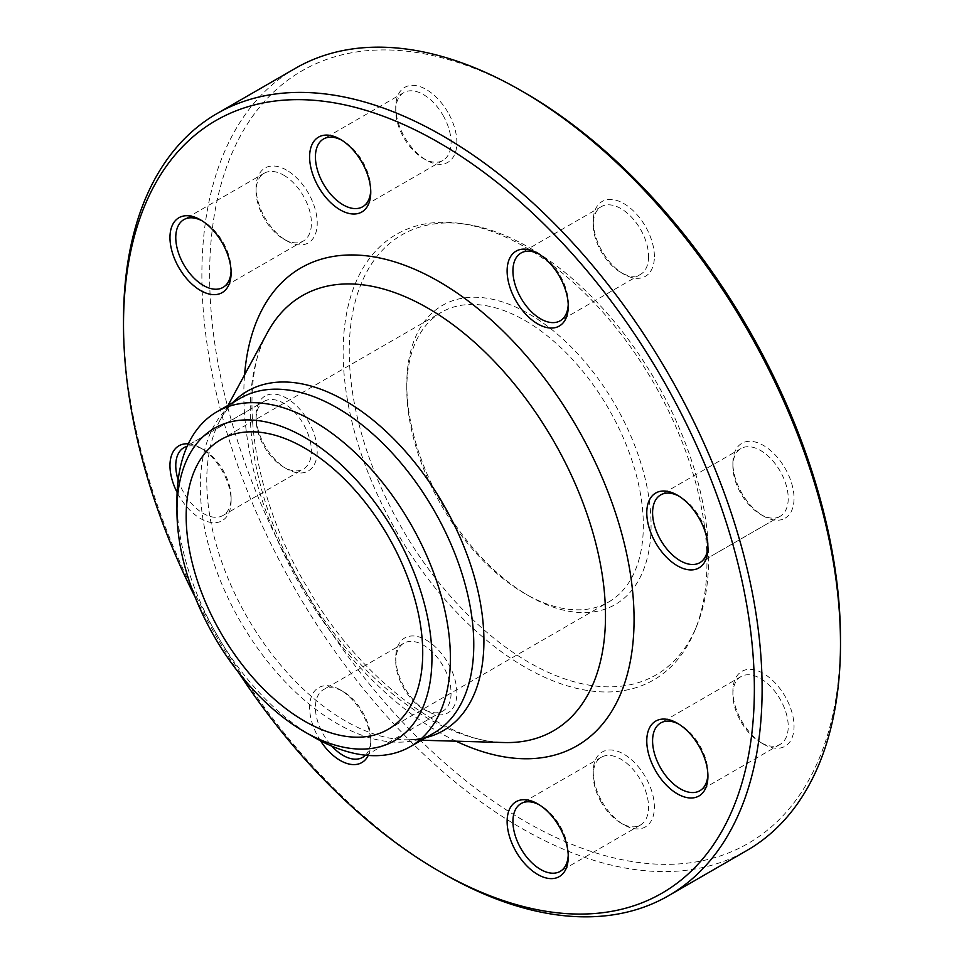 <?xml version="1.0" encoding="UTF-8"?>
<svg xmlns="http://www.w3.org/2000/svg" width="964" height="964" viewBox="0 0 964 964"><rect width="100%" height="100%" fill="white"/><g stroke="black" fill="none" stroke-linecap="round" stroke-linejoin="round"><path stroke-width="0.72" stroke-dasharray="4.82 3.62" d="M442.813 873.312A451.562 260.702 60 0 1 123.513 320.277M295.406 68.311A451.562 260.702 -120 0 0 226.191 430.161A451.562 260.702 -120 0 0 521.187 828.076A451.562 260.702 -120 0 0 746.967 850.441M525.055 320.566A167.266 96.569 60 0 1 634.324 467.962A167.266 96.569 60 0 1 608.694 601.994A167.266 96.569 60 0 1 525.055 593.716L525.055 593.716A167.266 96.569 60 0 1 406.784 388.853A167.266 96.569 60 0 1 441.428 312.288A167.266 96.569 60 0 1 525.055 320.566M528.923 595.945A172.737 99.738 -120 0 0 651.074 525.428A172.737 99.738 -120 0 0 528.923 313.866A172.737 99.738 -120 0 0 406.784 384.383A172.737 99.738 -120 0 0 528.923 595.945L525.055 593.716L528.923 595.945M528.923 247.435A254.098 146.709 60 0 1 696.779 625.841A254.098 146.709 60 0 1 401.88 528.26A254.098 146.709 60 0 1 464.817 224.07A254.098 146.709 60 0 1 528.923 247.435M525.055 247.085A257.268 148.528 60 0 1 694.996 630.203A257.268 148.528 60 0 1 396.421 531.405A257.268 148.528 60 0 1 460.153 223.443A257.268 148.528 60 0 1 525.055 247.085M785.082 518.198A43.235 24.968 -120 0 0 775.164 454.888A43.235 24.968 -120 0 0 732.893 463.106A43.235 24.968 -120 0 0 763.464 516.065A43.235 24.968 -120 0 0 785.082 518.198M654.387 256.52A43.235 24.968 -120 0 0 623.804 203.561A43.235 24.968 -120 0 0 593.234 221.214A43.235 24.968 -120 0 0 623.804 274.174A43.235 24.968 -120 0 0 654.387 256.52M447.923 112.354A43.235 24.968 -120 0 0 414.604 85.459A43.235 24.968 -120 0 0 395.734 107.185A43.235 24.968 -120 0 0 426.305 160.145A43.235 24.968 -120 0 0 454.55 154.662A43.235 24.968 -120 0 0 447.923 112.354M286.645 170.158A43.235 24.968 -120 0 0 256.075 187.811A43.235 24.968 -120 0 0 286.645 240.771A43.235 24.968 -120 0 0 317.228 223.118A43.235 24.968 -120 0 0 286.645 170.158M265.028 396.084A43.235 24.968 -120 0 0 256.075 415.87A43.235 24.968 -120 0 0 286.645 468.829A43.235 24.968 -120 0 0 314.903 436.331A43.235 24.968 -120 0 0 265.028 396.084M395.734 657.761A43.235 24.968 -120 0 0 426.305 710.721A43.235 24.968 -120 0 0 456.876 693.068A43.235 24.968 -120 0 0 426.305 640.108A43.235 24.968 -120 0 0 395.734 657.761L395.734 661.123A39.138 22.594 60 0 1 403.832 643.205A39.138 22.594 60 0 1 442.97 665.799A39.138 22.594 60 0 1 442.97 710.986A39.138 22.594 60 0 1 423.401 709.046A39.138 22.594 60 0 1 395.734 661.123M602.187 801.928A43.235 24.968 -120 0 0 623.804 824.75A43.235 24.968 -120 0 0 654.387 807.097A43.235 24.968 -120 0 0 623.804 754.137A43.235 24.968 -120 0 0 593.234 771.79A43.235 24.968 -120 0 0 602.187 801.928M763.464 744.124A43.235 24.968 -120 0 0 794.035 726.47A43.235 24.968 -120 0 0 763.464 673.511A43.235 24.968 -120 0 0 732.893 691.164A43.235 24.968 -120 0 0 763.464 744.124L760.56 742.449A39.138 22.594 60 0 1 732.893 694.514A39.138 22.594 60 0 1 740.991 676.595A39.138 22.594 60 0 1 780.129 699.189A39.138 22.594 60 0 1 780.129 744.377A39.138 22.594 60 0 1 760.56 742.449L763.464 744.124M840.488 639.253A446.079 257.545 60 0 1 525.055 821.364A446.079 257.545 60 0 1 209.634 275.029A446.079 257.545 60 0 1 525.067 92.918M188.305 443.826A43.235 24.968 60 0 1 200.536 447.935A43.235 24.968 60 0 1 231.107 500.894A43.235 24.968 60 0 1 222.154 520.693A43.235 24.968 60 0 1 177.123 492.435M320.518 740.81A43.235 24.968 60 0 1 311.468 696.466A43.235 24.968 60 0 1 340.196 689.826A43.235 24.968 60 0 1 370.766 742.786A43.235 24.968 60 0 1 368.212 755.439M195.186 597.294A446.079 257.545 -120 0 0 238.747 672.739M313.674 737.05A193.342 111.631 60 0 1 176.954 500.256M707.889 774.441A39.138 22.594 -120 0 0 707.925 772.827A39.138 22.594 -120 0 0 680.259 724.904A39.138 22.594 -120 0 0 678.837 724.133M680.259 724.904L677.355 723.229L680.259 724.904M601.343 802.422A39.138 22.594 60 0 1 593.234 775.14A39.138 22.594 60 0 1 601.343 757.234A39.138 22.594 60 0 1 640.47 779.828A39.138 22.594 60 0 1 640.47 825.015A39.138 22.594 60 0 1 620.9 823.075A39.138 22.594 60 0 1 601.343 802.422M568.23 855.08A39.138 22.594 -120 0 0 568.266 853.465A39.138 22.594 -120 0 0 560.168 826.196A39.138 22.594 -120 0 0 540.599 805.53A39.138 22.594 -120 0 0 539.177 804.759M365.464 755.186A39.138 22.594 -120 0 0 370.766 739.436A39.138 22.594 -120 0 0 343.1 691.501A39.138 22.594 -120 0 0 323.53 689.573A39.138 22.594 -120 0 0 315.421 707.48A39.138 22.594 -120 0 0 331.821 746.136M370.766 739.436L370.766 742.786M264.184 401.313L264.184 401.313A39.138 22.594 60 0 1 303.311 423.907A39.138 22.594 60 0 1 303.311 469.094A39.138 22.594 60 0 1 283.741 467.154A39.138 22.594 60 0 1 256.075 419.232A39.138 22.594 60 0 1 264.184 401.313L183.871 447.682L264.184 401.313M178.159 479.988A39.138 22.594 -120 0 0 223.009 515.463A39.138 22.594 -120 0 0 231.107 497.545A39.138 22.594 -120 0 0 203.44 449.61A39.138 22.594 -120 0 0 187.137 446.332M223.009 515.463L303.311 469.094M283.741 175.195A39.138 22.594 60 0 1 309.311 209.682A39.138 22.594 60 0 1 303.311 241.036A39.138 22.594 60 0 1 283.741 239.096A39.138 22.594 60 0 1 256.075 191.173A39.138 22.594 60 0 1 264.184 173.255A39.138 22.594 60 0 1 283.741 175.195M231.071 271.101A39.138 22.594 -120 0 0 231.107 269.486A39.138 22.594 -120 0 0 203.44 221.551L203.44 221.551A39.138 22.594 -120 0 0 202.018 220.78M442.97 115.21A39.138 22.594 60 0 1 442.97 160.41A39.138 22.594 60 0 1 423.401 158.47A39.138 22.594 60 0 1 395.734 110.535A39.138 22.594 60 0 1 403.832 92.616A39.138 22.594 60 0 1 442.97 115.21M370.73 190.462A39.138 22.594 -120 0 0 370.766 188.86A39.138 22.594 -120 0 0 362.657 161.578A39.138 22.594 -120 0 0 343.1 140.925A39.138 22.594 -120 0 0 341.678 140.154M648.579 256.52A39.138 22.594 60 0 1 640.47 274.427A39.138 22.594 60 0 1 620.9 272.499A39.138 22.594 60 0 1 593.234 224.564A39.138 22.594 60 0 1 601.343 206.645A39.138 22.594 60 0 1 631.492 217.129A39.138 22.594 60 0 1 648.579 256.52M568.23 304.491A39.138 22.594 -120 0 0 568.266 302.877A39.138 22.594 -120 0 0 540.599 254.954A39.138 22.594 -120 0 0 539.177 254.183M780.129 516.318L780.129 516.318A39.138 22.594 60 0 1 760.56 514.39A39.138 22.594 60 0 1 732.893 466.456A39.138 22.594 60 0 1 740.991 448.537A39.138 22.594 60 0 1 780.129 471.131A39.138 22.594 60 0 1 780.129 516.318L699.816 562.687L780.129 516.318M707.889 546.383A39.138 22.594 -120 0 0 707.925 544.768A39.138 22.594 -120 0 0 680.259 496.846A39.138 22.594 -120 0 0 678.837 496.074M456.08 741.196A275.945 159.313 60 0 1 244.579 374.851M426.016 737.581A195.981 113.15 60 0 1 404.892 739.774A195.981 113.15 60 0 1 247.35 617.478A195.981 113.15 60 0 1 220.214 419.894A195.981 113.15 60 0 1 232.673 402.687M267.474 332.508A251.206 145.034 -120 0 0 302.262 585.775A251.206 145.034 -120 0 0 504.208 742.533C447.236 743.268 359.668 679.005 307.564 587.847C251.218 495.629 237.361 382.853 267.474 332.508M228.082 405.338L220.214 419.894C225.793 409.845 232.517 402.627 240.385 398.228A193.342 111.631 -120 0 0 240.385 621.491A193.342 111.631 -120 0 0 433.74 733.122C426.004 737.749 416.388 739.954 404.892 739.774L421.437 740.231M388.082 729.362L608.694 601.994M220.816 439.644L441.428 312.288M464.817 224.07L460.153 223.443M696.779 625.841L694.996 630.203M406.784 388.853L406.784 384.383M740.991 676.595L660.689 722.964M780.129 744.377L699.816 790.745M732.893 694.514L732.893 691.164M707.925 772.827L707.925 776.189M620.9 823.075L623.804 824.75M593.234 775.14L593.234 771.79M601.343 757.234L521.03 803.59M640.47 825.015L560.168 871.384M540.599 805.53L537.695 803.856M568.266 853.465L568.266 856.815M423.401 709.046L426.305 710.721M403.832 643.205L323.53 689.573M442.97 710.986L362.657 757.355M343.1 691.501L340.196 689.826M283.741 467.154L286.645 468.829M256.075 419.232L256.075 415.87M203.44 449.61L200.536 447.935M231.107 497.545L231.107 500.894M283.741 239.096L286.645 240.771M256.075 191.173L256.075 187.811M264.184 173.255L183.871 219.623M303.311 241.036L223.009 287.405M203.44 221.551L200.536 219.876M231.107 269.486L231.107 272.836M423.401 158.47L426.305 160.145M395.734 110.535L395.734 107.185M403.832 92.616L323.53 138.985M442.97 160.41L362.657 206.766M343.1 140.925L340.196 139.25M370.766 188.86L370.766 192.21M620.9 272.499L623.804 274.174M593.234 224.564L593.234 221.214M601.343 206.645L521.03 253.014M640.47 274.427L560.168 320.795M540.599 254.954L537.695 253.279M568.266 302.877L568.266 306.239M760.56 514.39L763.464 516.065M732.893 466.456L732.893 463.106M740.991 448.537L660.689 494.906M680.259 496.846L677.355 495.171M707.925 544.768L707.925 548.13"/><path stroke-width="1.45" d="M123.513 324.748L123.513 320.277A451.562 260.702 60 0 1 217.033 113.559A451.562 260.702 60 0 1 442.813 135.924A451.562 260.702 60 0 1 737.809 533.839A451.562 260.702 60 0 1 668.594 895.689A451.562 260.702 60 0 1 442.813 873.312L438.933 871.082A446.079 257.545 -120 0 0 754.366 688.971A446.079 257.545 -120 0 0 438.945 142.636A446.079 257.545 -120 0 0 123.513 324.748A446.079 257.545 -120 0 0 195.186 597.294M668.594 895.689L746.967 850.441A451.562 260.702 -120 0 0 840.488 643.723A451.562 260.702 -120 0 0 521.187 90.688A451.562 260.702 -120 0 0 295.406 68.311L217.033 113.559M521.187 90.688A451.562 260.702 -120 0 0 521.187 90.676L525.067 92.918A446.079 257.545 60 0 1 840.488 639.253L840.488 643.723M304.455 447.935A167.266 96.569 60 0 1 413.725 595.33A167.266 96.569 60 0 1 388.082 729.362A167.266 96.569 60 0 1 220.816 632.794A167.266 96.569 60 0 1 220.816 439.644A167.266 96.569 60 0 1 304.455 447.935M655.737 493.026A43.235 24.968 60 0 1 677.355 495.171A43.235 24.968 60 0 1 707.925 548.13A43.235 24.968 60 0 1 665.654 556.336A43.235 24.968 60 0 1 655.737 493.026M507.124 270.932A43.235 24.968 60 0 1 537.695 253.279A43.235 24.968 60 0 1 568.266 306.239A43.235 24.968 60 0 1 537.695 323.892A43.235 24.968 60 0 1 507.124 270.932M318.566 187.04A43.235 24.968 60 0 1 311.938 144.733A43.235 24.968 60 0 1 340.196 139.25A43.235 24.968 60 0 1 370.766 192.21A43.235 24.968 60 0 1 351.896 213.924A43.235 24.968 60 0 1 318.566 187.04M200.536 290.489A43.235 24.968 60 0 1 169.965 237.53A43.235 24.968 60 0 1 200.536 219.876A43.235 24.968 60 0 1 231.107 272.836A43.235 24.968 60 0 1 200.536 290.489M177.123 492.435A43.235 24.968 60 0 1 188.305 443.826M368.212 755.439A43.235 24.968 60 0 1 320.518 740.81M559.313 826.678A43.235 24.968 60 0 1 568.266 856.815A43.235 24.968 60 0 1 537.695 874.469A43.235 24.968 60 0 1 507.124 821.509A43.235 24.968 60 0 1 537.695 803.856A43.235 24.968 60 0 1 559.313 826.678M677.355 723.229L677.355 723.229A43.235 24.968 60 0 1 707.925 776.189A43.235 24.968 60 0 1 677.355 793.842A43.235 24.968 60 0 1 646.772 740.882A43.235 24.968 60 0 1 677.355 723.229M238.747 672.739A446.079 257.545 -120 0 0 438.933 871.082M176.954 510.896L176.954 500.256A193.342 111.631 60 0 1 216.996 411.736A193.342 111.631 60 0 1 313.674 421.316A193.342 111.631 60 0 1 439.982 591.691A193.342 111.631 60 0 1 410.351 746.63A193.342 111.631 60 0 1 313.674 737.05L304.443 731.724A180.304 104.1 60 0 1 176.954 510.896A180.304 104.1 60 0 1 304.455 437.282A180.304 104.1 60 0 1 431.944 658.123A180.304 104.1 60 0 1 304.443 731.724M678.837 724.133A39.138 22.594 -120 0 0 660.689 722.964A39.138 22.594 -120 0 0 654.689 754.318A39.138 22.594 -120 0 0 680.259 788.805A39.138 22.594 -120 0 0 699.816 790.745A39.138 22.594 -120 0 0 707.889 774.441M539.177 804.759A39.138 22.594 -120 0 0 521.03 803.59A39.138 22.594 -120 0 0 521.03 848.79A39.138 22.594 -120 0 0 560.168 871.384A39.138 22.594 -120 0 0 568.23 855.08M331.821 746.136A39.138 22.594 -120 0 0 362.657 757.355A39.138 22.594 -120 0 0 365.464 755.186M187.137 446.332A39.138 22.594 -120 0 0 183.871 447.682L183.871 447.682A39.138 22.594 -120 0 0 178.159 479.988M202.018 220.78A39.138 22.594 -120 0 0 183.871 219.623A39.138 22.594 -120 0 0 177.87 250.977A39.138 22.594 -120 0 0 203.44 285.465A39.138 22.594 -120 0 0 223.009 287.405A39.138 22.594 -120 0 0 231.071 271.101M341.678 140.154A39.138 22.594 -120 0 0 323.53 138.985A39.138 22.594 -120 0 0 323.53 184.172A39.138 22.594 -120 0 0 362.657 206.766A39.138 22.594 -120 0 0 370.73 190.462M539.177 254.183A39.138 22.594 -120 0 0 521.03 253.014A39.138 22.594 -120 0 0 512.92 270.932A39.138 22.594 -120 0 0 530.007 310.312A39.138 22.594 -120 0 0 560.168 320.795A39.138 22.594 -120 0 0 568.23 304.491M678.837 496.074A39.138 22.594 -120 0 0 660.689 494.906A39.138 22.594 -120 0 0 660.689 540.093A39.138 22.594 -120 0 0 699.816 562.687L699.816 562.687A39.138 22.594 -120 0 0 707.889 546.383M244.579 374.851A275.945 159.313 60 0 1 438.945 281.548A275.945 159.313 60 0 1 633.878 609.501A275.945 159.313 60 0 1 456.08 741.196M232.673 402.687A195.981 113.15 60 0 1 345.341 400.879A195.981 113.15 60 0 1 477.288 588.161A195.981 113.15 60 0 1 426.016 737.581M421.437 740.231L504.208 742.533A251.206 145.034 -120 0 0 601.138 568.109A251.206 145.034 -120 0 0 427.871 308.143A251.206 145.034 -120 0 0 267.474 332.508L228.082 405.338M410.351 746.63L433.74 733.122A193.342 111.631 -120 0 0 463.371 578.195A193.342 111.631 -120 0 0 337.063 407.808A193.342 111.631 -120 0 0 240.385 398.228L216.996 411.736"/></g></svg>
